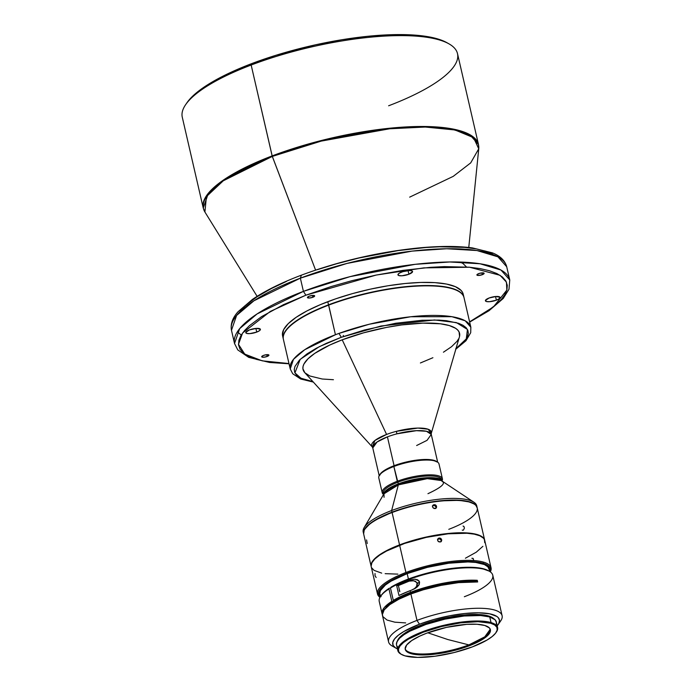 <?xml version="1.0" encoding="UTF-8"?>
<svg xmlns="http://www.w3.org/2000/svg" width="692" height="692" viewBox="0 0 692 692"><rect width="100%" height="100%" fill="white"/><g stroke="black" fill="none" stroke-linecap="round" stroke-linejoin="round"><path stroke-width="1.04" d="M379.726 474.868A30.016 8.365 -13 0 1 394.085 465.707L387.425 436.86A30.016 8.365 167 0 0 372.78 447.94L379.19 475.707M459.557 336.347L459.081 331.952L457.715 330.032L455.613 328.311L449.298 325.551L440.363 323.787L422.838 323.147L401.741 324.929L386.577 327.402L363.629 332.809L342.211 339.815A80.333 22.386 167 0 0 304.74 372.616L372.296 446.954A30.63 8.538 -13 0 1 386.586 434.446L342.211 339.815L329.695 345.074L314.773 353.361L307.949 358.837L303.935 364.027L303.044 366.449L302.906 368.732L304.878 372.772L309.8 375.981L322.23 379.008L333.432 379.709M285.727 330.984L285.597 331.174A92.685 25.829 -13 0 1 328.605 305.155A92.685 25.829 167 0 0 283.4 339.374L290.225 368.94A92.685 25.829 -13 0 1 335.43 334.729L328.657 305.016A92.512 25.777 167 0 0 285.727 330.984A92.512 25.777 167 0 0 285.658 331.079A92.512 25.777 -13 0 1 328.657 305.016L328.527 304.826A92.685 25.829 167 0 0 283.357 339.21A92.685 25.829 -13 0 1 283.322 339.037A92.685 25.829 -13 0 1 328.527 304.826L327.8 301.686A92.685 25.829 167 0 0 282.596 335.905L283.322 339.037M496.38 300.181L495.541 296.522L496.38 300.181A7.5 2.093 -13 0 1 485.421 300.786A7.5 2.093 -13 0 1 489.08 298.01A7.5 2.093 -13 0 1 500.039 297.404A7.5 2.093 -13 0 1 496.38 300.181L499.295 298.659L499.996 297.283L495.982 296.487L489.08 298.01L485.421 300.501L486.381 301.513L489.478 301.703L496.38 300.181M408.903 274.248L408.064 270.598L408.903 274.248A7.5 2.093 -13 0 1 397.943 274.854A7.5 2.093 -13 0 1 401.602 272.086A7.5 2.093 -13 0 1 412.562 271.48A7.5 2.093 -13 0 1 408.903 274.248L412.562 271.766L412.198 271.013L409.725 270.52L402.908 271.636L399.448 273.089L397.943 274.577L398.903 275.58L402 275.779L408.903 274.248M256.732 332.091L255.893 328.432L256.732 332.091A7.5 2.093 -13 0 1 245.772 332.696A7.5 2.093 -13 0 1 249.431 329.928A7.5 2.093 -13 0 1 260.391 329.323A7.5 2.093 -13 0 1 256.732 332.091L259.647 330.568L260.348 329.193L256.334 328.397L249.431 329.928L245.772 332.411L246.733 333.423L249.829 333.613L256.732 332.091M267.112 356.484L266.697 354.676L267.112 356.484A3.711 1.029 -13 0 1 261.697 356.787A3.711 1.029 -13 0 1 263.505 355.411A3.711 1.029 -13 0 1 268.92 355.117A3.711 1.029 -13 0 1 267.112 356.484L268.92 355.255L266.913 354.659L263.505 355.411L261.697 356.648L263.695 357.236L267.112 356.484M482.315 274.689L481.892 272.882L482.315 274.689A3.711 1.029 -13 0 1 476.892 274.983A3.711 1.029 -13 0 1 478.708 273.617A3.711 1.029 -13 0 1 484.123 273.323A3.711 1.029 -13 0 1 482.315 274.689L484.123 273.461L482.713 272.847L479.348 273.392L476.9 274.845L478.302 275.459L482.315 274.689M312.853 297.257L312.438 295.449L312.853 297.257A3.711 1.029 -13 0 1 307.438 297.551A3.711 1.029 -13 0 1 309.246 296.185A3.711 1.029 -13 0 1 314.661 295.882A3.711 1.029 -13 0 1 312.853 297.257L314.644 295.821L312.654 295.432L309.246 296.185L307.438 297.413L309.445 298.01L312.853 297.257M300.363 278.158A141.237 39.358 167 0 0 231.474 330.3L236.612 315.431L253.973 300.752L300.363 278.158L301.323 275.364L300.363 278.158L346.943 263.444L412.017 251.118L446.721 248.757L476.996 250.547L497.929 256.836L506.708 266.757A141.237 39.358 167 0 0 300.363 278.158L303.416 291.375L300.363 278.158M301.323 275.364L300.83 275.373C280.874 282.976 264.742 290.986 252.433 299.411L238.152 311.642C232.555 317.81 230.332 324.029 231.474 330.3L234.527 343.517A141.237 39.358 -13 0 1 303.416 291.375A141.237 39.358 -13 0 1 509.762 279.975L500.982 270.053L480.049 263.764L449.774 261.974L415.07 264.335L349.996 276.662L303.416 291.375L257.026 313.969L239.666 328.648L234.527 343.517L237.78 349.91L248.713 357.366L269.577 362.47L289.031 363.793M447.075 42.774L437.569 38.882L430.346 37.126L412.787 34.972L391.637 34.695L367.712 36.304L341.943 39.738L315.31 44.859L275.978 55.273L251.637 63.638L251.161 65.039L251.637 63.638A139.473 38.864 167 0 0 186.918 102.797L185.62 104.691A141.237 39.358 -13 0 1 251.161 65.039L272.138 155.908L315.578 270.096L272.302 156.427A141.151 39.332 167 0 0 204.901 212.011L206.424 196.615L223.274 180.794L272.302 156.427L251.161 65.039A141.237 39.358 167 0 0 182.273 117.182L203.249 208.05A141.237 39.358 -13 0 1 272.138 155.908A141.237 39.358 -13 0 1 478.483 144.507L469.704 134.577L448.771 128.288L418.496 126.498L383.792 128.868L318.718 141.185L272.138 155.908L225.748 178.493L208.387 193.18L203.249 208.05L204.901 212.011L257.113 296.332M186.918 102.797A139.473 38.864 167 0 0 186.304 103.731M380.176 474.219L379.527 475.162A30.898 8.607 -13 0 1 393.86 466.486L394.103 465.794A30.016 8.365 167 0 0 380.176 474.219A30.016 8.365 167 0 0 379.891 474.677M383.602 494.097A30.016 8.365 -13 0 1 397.9 482.229L393.86 466.486A30.898 8.607 167 0 0 378.792 477.895L382.209 492.678A30.898 8.607 -13 0 1 397.277 481.277A30.898 8.607 167 0 0 383.524 494.477A30.898 8.607 -13 0 1 382.209 492.678M442.127 481.459L441.747 479.807A30.016 8.365 167 0 0 397.9 482.229L398.281 483.881L386.594 489.997L383.576 494.46A30.016 8.365 -13 0 1 398.281 483.881L397.9 482.229A30.016 8.365 167 0 0 383.256 493.309L383.636 494.962M477.221 508.023L475.785 505.091L474.262 503.845L466.659 501.112L459.324 500.212L445.613 500.333L429.732 502.202L418.608 504.347L407.545 507.106L392.009 512.184A58.258 16.236 -13 0 1 477.125 507.487L476.745 505.835A58.258 16.236 167 0 0 391.629 510.532L392.009 512.184L378.913 517.988L369.39 524.017L364.252 529.752L363.637 533.861A58.258 16.236 -13 0 1 363.594 533.696A58.258 16.236 -13 0 1 392.009 512.184L391.629 510.532A58.258 16.236 167 0 0 363.213 532.044A58.258 16.236 167 0 0 363.482 532.849A58.258 16.236 -13 0 1 364.156 527.581A58.258 16.236 -13 0 1 391.629 510.532L398.315 484.91A30.448 8.486 167 0 0 383.956 493.82L384.069 497.297M473.501 503.672A57.912 16.132 167 0 0 473.302 503.56A57.912 16.132 167 0 0 392.182 512.236L375.566 520.003L369.701 524L365.047 528.87A58.258 16.236 -13 0 1 392.087 512.521L392.182 512.236A57.912 16.132 167 0 0 365.307 528.498A57.912 16.132 167 0 0 365.186 528.679M484.677 540.192A58.258 16.236 -13 0 1 484.711 540.365A58.258 16.236 167 0 0 399.561 544.898L399.561 544.898A58.258 16.236 -13 0 1 484.677 540.192L477.203 507.816A58.258 16.236 167 0 0 392.087 512.521A58.258 16.236 167 0 0 363.672 534.025L371.146 566.411A58.258 16.236 -13 0 1 399.561 544.898L392.087 512.521L399.561 544.898A58.258 16.236 167 0 0 371.189 566.575A58.258 16.236 -13 0 1 371.146 566.411M366.57 539.907L367.227 543.549M436.228 505.584L436.072 507.02L434.412 505.359L432.318 506.103L433.356 504.875L435.649 504.996L436.574 507.098L435.008 508.577L432.855 507.634L432.509 506.112L433.356 504.875L434.896 504.658L436.228 505.584M463.389 530.141L464.393 528.23L464.047 526.707L463.043 526.041M464.047 526.707L463.597 526.231L464.047 526.707M491.052 567.786A58.258 16.236 -13 0 1 490.317 571.869A58.258 16.236 167 0 0 483.596 562.146A58.258 16.236 -13 0 1 491.052 567.786L484.755 540.53A58.258 16.236 167 0 0 399.639 545.227A58.258 16.236 167 0 0 371.223 566.739L377.512 593.995A58.258 16.236 -13 0 1 405.927 572.492L399.639 545.227L405.927 572.492A58.258 16.236 167 0 0 379.96 597.352A58.258 16.236 -13 0 1 377.512 593.995M483.596 562.146L483.042 563.253A57.375 15.985 -13 0 1 490.144 571.748L490.031 567.829L487.557 565.226L483.042 563.253L483.596 562.146A58.258 16.236 167 0 0 405.927 572.492A58.258 16.236 -13 0 1 483.596 562.146M441.323 538.981L441.262 540.4L439.593 538.757L437.474 539.535L439.186 538.705L440.666 539.345L441.262 540.4L441.652 539.717L441.384 541.205L440.086 542L437.915 541.083L437.569 539.57L439.169 538.039L440.735 538.402L441.704 540.106L440.467 541.905L438.875 541.853L437.716 540.737L437.863 538.852L438.78 538.142L439.982 538.073L441.323 538.981M473.7 560.33L472.921 558.332L471.849 558.28M473.345 558.816L472.921 558.332L473.345 558.816M375.012 573.504L375.038 575.839L376.154 577.474M393.523 601.339A56.113 15.639 167 0 0 385.738 608.069L388.125 605.431L393.523 601.339L391.819 601.348L388.956 588.953A58.258 16.236 167 0 0 379.233 601.434L382.088 613.821A58.258 16.236 -13 0 1 391.819 601.348L393.523 601.339L390.478 588.122L393.523 601.339M489.685 571.445L489.14 569.092A56.113 15.639 167 0 0 407.164 573.625L408.418 579.022L407.164 573.625A56.113 15.639 167 0 0 379.804 594.341L380.34 596.686M489.261 571.194L488.267 570.632A57.375 15.985 167 0 0 407.882 579.221L407.649 579.922A58.258 16.236 167 0 0 390.461 588.018L393.315 600.414L395.028 600.405L411.558 592.629L436.323 585.259L453.502 582.18L461.651 581.323L476.044 581.072L477.272 580.311L476.044 581.072L476.234 581.894L476.044 581.072A56.113 15.639 167 0 0 411.558 592.629L411.783 593.632L411.558 592.629A56.113 15.639 167 0 0 395.028 600.405L393.315 600.414A58.258 16.236 -13 0 1 410.512 592.317L410.122 590.665A58.258 16.236 167 0 0 398.955 595.492L396.663 585.579A58.258 16.236 -13 0 1 407.839 580.752L407.649 579.922A58.258 16.236 -13 0 1 489.261 571.194A58.258 16.236 -13 0 1 464.349 596.729M394.379 646.994A58.258 16.236 -13 0 1 388.575 641.908A58.258 16.236 -13 0 1 416.991 620.404L410.892 593.97L398.955 599.177L389.838 604.6L384.172 609.877L382.356 614.626A58.258 16.236 -13 0 1 382.088 613.821M498.136 624.634A54.729 15.25 -13 0 1 497.202 625.845L498.811 623.501L499.52 620.3L498.171 617.549L496.735 616.373L489.599 613.813L478.717 612.818L465.024 613.484L449.696 615.759L434.066 619.444L419.473 624.21A54.729 15.25 -13 0 1 477.999 612.809A54.729 15.25 -13 0 1 498.136 624.634L500.731 620.854A58.258 16.236 167 0 0 479.297 608.259A58.258 16.236 167 0 0 416.991 620.404L419.473 624.21L403.773 631.554L398.22 635.325L394.518 638.976L392.788 642.366L393.108 645.359L395.469 647.842L397.433 648.88A54.729 15.25 -13 0 1 396.066 648.205A54.729 15.25 -13 0 1 419.473 624.21L416.991 620.404A58.258 16.236 -13 0 1 502.107 615.698L492.765 575.216A58.258 16.236 167 0 0 407.649 579.922L407.839 580.752A58.258 16.236 -13 0 1 409.266 580.216L406.239 582.093A56.113 15.639 167 0 0 398.402 585.57L409.145 581.142L412.216 580.692L415.295 581.168L417.423 583.408L419.568 582.084L417.423 583.408L417.008 585.908L414.145 589.022L416.558 586.652L417.12 582.647L413.781 580.77L409.145 581.142L406.239 582.093L409.266 580.216A58.258 16.236 167 0 0 407.839 580.752L396.663 585.579L398.955 595.492L410.122 590.665L410.512 592.317A58.258 16.236 -13 0 1 477.272 580.311L477.653 581.963A58.258 16.236 167 0 0 410.892 593.97A58.258 16.236 167 0 0 382.468 615.473L388.575 641.908M488.889 571.012L481.407 568.314L469.998 567.276L455.639 567.976L445.034 569.395L428.599 572.794L412.778 577.457L398.661 583.122L390.971 587.188L390.461 588.018A58.258 16.236 -13 0 1 407.649 579.922L407.882 579.221A57.375 15.985 167 0 0 390.971 587.188L390.461 588.018L393.315 600.414L410.512 592.317L431.652 585.752L453.9 581.488L466.356 580.328L477.272 580.311L477.653 581.963L458.562 582.629L440.994 585.38L423.253 589.8L410.892 593.97L416.991 620.404A58.258 16.236 167 0 0 392.079 645.939L396.066 648.205M415.511 588.235L419.291 584.359L419.568 582.084L418.885 580.77L414.923 579.195L409.266 580.216L414.923 579.195L417.726 579.879L419.568 582.084L418.92 585.06L416.8 587.335L411.55 590.129A58.258 16.236 167 0 0 410.122 590.665A58.258 16.236 -13 0 1 411.55 590.129L415.442 588.278M493.699 618.665A50.144 13.97 167 0 0 421.705 624.876L421.938 625.879L421.705 624.876A50.144 13.97 167 0 0 397.433 640.887M497.591 627.532L496.294 621.909A51.199 14.264 167 0 0 489.746 616.953L491.043 622.575A51.199 14.264 -13 0 1 497.591 627.532A51.199 14.264 -13 0 1 496.181 632.341M495.991 632.626A50.672 14.117 -13 0 1 472.48 646.847L454.186 652.53L434.931 656.241L417.631 657.4L404.932 655.843L400.945 654.104L398.756 651.803L398.462 649.035L400.062 645.904L403.488 642.522L408.626 639.027L423.167 632.237A50.672 14.117 -13 0 1 477.35 621.676A50.672 14.117 -13 0 1 495.991 632.626L496.38 632.056A51.199 14.264 167 0 0 491.043 622.575A51.199 14.264 167 0 0 422.795 631.658A51.199 14.264 167 0 0 400.902 654.104L401.498 654.442A50.672 14.117 -13 0 1 423.167 632.237L422.795 631.658L423.167 632.237L441.453 626.554L460.716 622.843L478.016 621.684L490.714 623.241L494.702 624.98L496.882 627.281L497.185 630.049L495.584 633.18L492.15 636.562L487.012 640.057L472.48 646.847A50.672 14.117 -13 0 1 401.498 654.442M426.557 633.241A43.7 12.179 -13 0 1 490.394 629.711A43.7 12.179 -13 0 1 469.081 645.844L468.865 644.901A43.7 12.179 167 0 0 490.256 629.253L484.789 636.83L468.865 644.901L447.819 639.538L427.777 632.782L447.819 639.538L468.865 644.901L469.081 645.844A43.7 12.179 -13 0 1 405.244 649.373A43.7 12.179 -13 0 1 426.557 633.241L419.75 636.104L411.636 640.61L406.637 645.031L405.175 648.966L406.256 651.163L410.832 653.603L418.599 654.822L428.884 654.736L440.795 653.334L453.312 650.748L472.61 644.434L481.623 639.988L486.052 636.969L489.01 634.054L490.464 630.118L489.391 627.921L484.807 625.481L477.048 624.262L466.763 624.348L446.504 627.359L426.557 633.241M405.175 648.897A43.7 12.179 167 0 0 468.865 644.901A43.7 12.179 167 0 1 405.175 648.897M496.285 623.838L496.38 622.385L495.117 619.807L489.746 616.953A51.199 14.264 167 0 0 431.972 622.506A51.199 14.264 167 0 0 396.525 644.944L397.822 650.567A51.199 14.264 -13 0 1 422.795 631.658A51.199 14.264 -13 0 1 491.043 622.575L489.746 616.953L480.655 615.525L464.107 616.01L444.869 619.15L425.865 624.469L409.984 631.147L404.007 634.685L399.656 638.171L397.104 641.475L396.447 644.477M401.204 654.269A51.199 14.264 -13 0 1 397.822 650.567M396.836 645.826L397.701 647.046M399.812 591.66A3.088 2.301 -121.9 0 1 399.284 589.394L399.812 591.66M398.402 585.57L399.284 589.394L398.402 585.57L396.663 585.579L398.402 585.57M493.803 618.769L490.732 616.762L485.948 615.344L472.039 614.47L458.865 615.586L439.809 619.253L425.987 623.328L410.434 629.867L400.322 636.752L397.26 641.501M502.107 615.698A58.258 16.236 -13 0 1 499.122 622.817M382.477 614.885L382.131 611.494L384.25 607.637L391.819 601.348L388.956 588.953L389.466 588.122A57.375 15.985 167 0 0 381.257 595.336L380.609 596.279A58.258 16.236 -13 0 1 388.956 588.953L384.276 592.006L380.955 595.803M382.356 614.626L382.944 616.702L387.062 620.058L394.821 622.177L405.685 622.912M380.064 597.161L378.913 595.604L378.576 592.473L380.384 588.918L384.276 585.095L393.653 579.161L411.446 571.67L427.267 567.008L449.073 562.812L468.657 561.497L476.658 561.999L483.042 563.253A57.375 15.985 -13 0 0 413.626 570.935A57.375 15.985 -13 0 0 380.064 597.161M489.227 569.611L487.851 566.791L484.417 564.542L475.733 562.432L467.904 561.939L448.753 563.227L427.422 567.336L407.164 573.625L391.067 581.15L385.383 585.017L380.436 590.536L379.718 593.822L381.093 596.642M441.669 540.495L441.384 541.205M437.569 539.57L437.863 538.852M435.986 508.162L436.072 507.02L435.164 505.696L433.607 505.316L432.561 505.809M484.746 542.718L484.4 539.526L483.414 538.134L479.85 535.798L474.288 534.155L466.953 533.255L448.122 533.809L426.229 537.381L404.604 543.436L386.543 551.031L379.735 555.062L374.787 559.032L371.881 562.795L371.128 566.203M371.578 567.734L374.087 570.381L381.69 573.114M385.15 573.659L397.857 574.126M465.413 558.219L476.243 552.207L482.904 546.317M462.239 530.081L462.81 530.271M435.813 508.499L436.557 506.319L436.47 507.47L435.389 508.482L434.195 508.542L432.855 507.634L432.509 506.112L433.356 504.875M436.289 507.798L435.744 508.317M473.933 503.949L469.375 501.959L459.09 500.333L440.372 500.887L424.161 503.292L413.081 505.748L402.286 508.767L392.087 512.521A58.258 16.236 -13 0 1 473.7 503.785A58.258 16.236 -13 0 1 448.788 529.319M427.95 493.69C441.124 487.557 445.873 483.423 442.205 481.303L441.34 480.568A30.448 8.486 167 0 0 398.315 484.91L391.629 510.532A58.258 16.236 -13 0 1 473.942 502.236A58.258 16.236 -13 0 1 476.857 506.674M441.531 480.326A1.765 1.678 -41.2 0 0 441.738 480.836A1.765 1.678 138.8 0 1 441.531 480.326L441.963 480.983A30.016 8.365 -13 0 0 441.531 480.326C442.11 477.221 420.944 475.352 398.281 483.881A30.016 8.365 -13 0 1 441.531 480.326M473.942 502.236L441.34 480.568L427.301 478.656L398.315 484.91L383.956 493.82L364.156 527.581M442.413 478.777L439.005 463.995A30.898 8.607 167 0 0 393.86 466.486L397.277 481.277A30.898 8.607 -13 0 1 442.413 478.777A30.898 8.607 -13 0 1 442.015 480.966A30.898 8.607 167 0 0 429.645 474.842A30.898 8.607 167 0 0 397.277 481.277L397.9 482.229A30.016 8.365 -13 0 1 427.647 476.009A30.016 8.365 -13 0 1 441.79 480.663M436.47 461.495L430.779 459.799L424.231 459.557L413.531 460.647L404.932 462.42L396.663 464.86L387.356 468.778L382.451 471.883L379.804 474.833M393.86 466.486A30.898 8.607 -13 0 1 437.145 461.858L436.15 461.296A30.016 8.365 167 0 0 394.103 465.794L393.86 466.486M409.673 197.142L453.225 176.365L470.707 162.88L478.743 148.789A141.151 39.332 167 0 0 411.801 127.207A141.151 39.332 167 0 0 272.302 156.427L321.183 141.116L389.631 128.781L425.277 127.043L454.973 129.966L473.536 137.647L478.743 148.789L478.483 144.507L457.507 53.639A141.237 39.358 167 0 0 251.161 65.039A141.237 39.358 -13 0 1 449.022 43.881L447.023 42.748A139.473 38.864 167 0 0 251.637 63.638L229.908 72.781L211.622 82.348L197.488 91.958L192.151 96.672L186.883 102.849M449.022 43.881A141.237 39.358 -13 0 1 388.619 105.781M237.33 331.857L241.24 335.006M286.436 281.419L271.359 288.564L257.017 296.79L244.778 305.925L240.003 310.708M492.332 253.739L484.902 250.919M475.646 248.791L464.816 247.39L439.654 246.785L426.004 247.494L398.229 250.573L359.174 257.96L336.641 263.756L317.386 269.664M306.72 275.788L307.421 275.675M288.979 363.551L262.216 360.835L244.743 354.114L238.48 344.331L242.572 333.042L270.347 311.391L305.899 295.19L303.416 291.375L305.899 295.19L376.292 275.044L423.824 267.882L469.6 267.242L500.022 275.286L506.432 282.111L506.855 290.069L493.5 306.859L469.6 321.849L484.218 313.493L496.458 304.359L501.233 299.567L504.797 294.731L506.89 289.939L507.297 285.303L505.835 280.952L502.383 276.999L496.908 273.565L489.478 270.745L480.222 268.617L469.392 267.216L444.229 266.61L430.58 267.32L402.805 270.39L376.171 275.07L352.081 280.641L331.174 286.54L305.899 295.19L283.452 304.679L261.593 316.616L249.362 325.75L244.579 330.534L241.024 335.378L238.922 340.17L238.515 344.798L239.986 349.157L243.428 353.11L248.904 356.544L256.343 359.356L265.59 361.483L276.419 362.885L288.979 363.551M458.251 291.15L458.45 291.263A92.685 25.829 -13 0 0 328.605 305.155L335.43 334.729A92.685 25.829 -13 0 1 338.95 333.423A92.685 25.829 -13 0 1 470.845 327.247L464.021 297.672A92.685 25.829 167 0 0 328.605 305.155L328.657 305.016A92.512 25.777 -13 0 1 458.346 291.211A92.512 25.777 167 0 0 458.251 291.15A92.512 25.777 167 0 0 328.657 305.016L328.527 304.826A92.685 25.829 -13 0 1 463.943 297.344A92.685 25.829 -13 0 1 463.977 297.508A92.685 25.829 167 0 0 328.527 304.826L327.8 301.686A92.685 25.829 167 0 1 463.216 294.204A92.685 25.829 167 0 1 463.406 295.813L462.654 292.612L461.08 290.398L455.405 286.687L446.565 284.066L434.896 282.63L420.84 282.448L404.941 283.521L387.814 285.796L370.116 289.204L352.522 293.598L335.715 298.823L320.327 304.67L306.971 310.916L296.141 317.317L288.27 323.64L283.642 329.626L282.448 335.049M455.829 349.192L465.958 340.758L470.698 332.722L470.845 327.247L465.206 320.803L451.885 316.694L410.771 316.746L369.26 324.237L338.95 333.423L341.294 337.281L326.313 343.336L316.261 348.275L306.963 353.923L299.446 360.091L294.965 366.449L294.256 369.537L294.74 372.469L296.513 375.15L299.601 377.512L303.987 379.484L312.948 381.647L300.942 378.221L294.922 372.876L300.198 359.347L319.323 346.666L341.294 337.281L338.95 333.423A92.685 25.829 167 0 0 335.43 334.729L304.757 349.702L293.495 359.312L290.225 368.94L292.733 373.767L300.691 379.008L313.346 382.088M455.639 348.872L463.156 342.704L465.854 339.512L467.636 336.347L468.346 333.259L467.853 330.335L466.079 327.645L462.991 325.283L458.614 323.311L446.392 320.699L438.866 320.102L422.077 320.266L395.686 323.25L364.546 329.98L341.294 337.281L381.024 326.01L434.507 319.972L456.374 322.593L467.437 329.461L466.287 338.89L455.993 348.63M420.39 362.98L432.907 357.721M443.434 352.211L451.582 346.675L457.023 341.312L458.658 338.769M459.41 336.909A80.333 22.386 167 0 0 423.616 323.121A80.333 22.386 167 0 0 342.211 339.815L386.586 434.446A30.63 8.538 -13 0 1 396.326 431.35A30.63 8.538 -13 0 1 431.28 433.339L431.272 434.438L426.454 431.272L416.437 430.675L396.966 433.823L396.326 431.35L417.856 428.071L428.132 429.239L431.28 433.339L459.41 336.909M416.636 445.518L427.025 440.354L431.272 434.438A30.016 8.365 167 0 0 396.966 433.823A30.016 8.365 167 0 0 387.425 436.86L377.028 442.024L372.78 447.94L372.296 446.954L374.96 440.449L386.586 434.446A30.63 8.538 -13 0 1 396.326 431.35L396.966 433.823A30.016 8.365 167 0 0 387.425 436.86L394.085 465.707A30.016 8.365 -13 0 1 436.834 461.685M379.45 475.663L381.283 472.818L387.338 468.7L394.085 465.707L404.915 462.342L416.325 460.145L426.575 459.453L432.543 459.998L437.24 462.048M343.293 335.421L343.543 336.476M363.594 533.696L363.213 532.044M441.47 541.075L441.081 541.758M441.885 481.026L441.34 480.568M478.743 148.789L468.769 247.468M300.83 275.373C338.509 261.351 377.503 252.234 417.812 248.021C439.169 245.963 457.377 245.919 472.437 247.909L492.444 252.874C500.229 255.962 504.987 260.59 506.708 266.757L509.762 279.975L508.983 289.273L503.231 298.477L489.019 310.717L469.66 322.1M460.05 262.052L462.939 263.47L466.494 266.991M463.216 294.204L463.943 297.344M431.272 434.438L437.681 462.204"/></g></svg>
